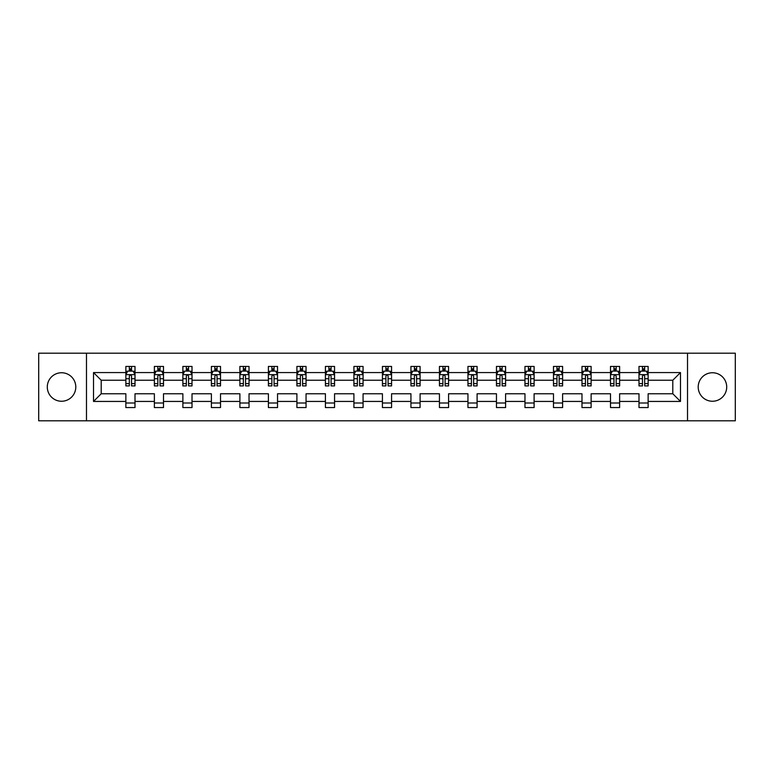 <?xml version="1.0" encoding="UTF-8"?>
<svg xmlns="http://www.w3.org/2000/svg" width="774" height="774" viewBox="0 0 774 774"><rect width="100%" height="100%" fill="white"/><g stroke="black" fill="none" stroke-linecap="round" stroke-linejoin="round"><path stroke-width="1.16" d="M712.457 372.749A14.251 14.251 0 0 0 698.206 387A14.251 14.251 0 0 0 712.457 401.251A14.251 14.251 0 0 0 726.709 387A14.251 14.251 0 0 0 712.457 372.749M61.543 372.749A14.251 14.251 0 0 0 47.291 387A14.251 14.251 0 0 0 61.543 401.251A14.251 14.251 0 0 0 75.794 387A14.251 14.251 0 0 0 61.543 372.749M687.515 353.196L38.7 353.196L38.7 420.804L735.3 420.804L735.3 353.196L687.515 353.196L687.515 420.804M648.138 401.435L648.138 393.763L672.799 393.763L680.481 401.435L648.138 401.435L648.138 407.559L638.995 407.559L638.995 401.435L619.626 401.435L619.626 407.559L610.493 407.559L610.493 401.435L591.123 401.435L591.123 407.559L581.98 407.559L581.98 401.435L562.611 401.435L562.611 407.559L553.478 407.559L553.478 401.435L534.108 401.435L534.108 407.559L524.966 407.559L524.966 401.435L505.596 401.435L505.596 407.559L496.463 407.559L496.463 401.435L477.094 401.435L477.094 407.559L467.951 407.559L467.951 401.435L448.581 401.435L448.581 407.559L439.448 407.559L439.448 401.435L420.079 401.435L420.079 407.559L410.936 407.559L410.936 401.435L391.567 401.435L391.567 407.559L382.433 407.559L382.433 401.435L363.064 401.435L363.064 407.559L353.921 407.559L353.921 401.435L334.552 401.435L334.552 407.559L325.419 407.559L325.419 401.435L306.049 401.435L306.049 407.559L296.906 407.559L296.906 401.435L277.537 401.435L277.537 407.559L268.404 407.559L268.404 401.435L249.034 401.435L249.034 407.559L239.892 407.559L239.892 401.435L220.522 401.435L220.522 407.559L211.389 407.559L211.389 401.435L192.02 401.435L192.02 407.559L182.877 407.559L182.877 401.435L163.507 401.435L163.507 407.559L154.374 407.559L154.374 401.435L135.005 401.435L135.005 407.559L125.862 407.559L125.862 401.435L93.519 401.435L93.519 372.565L125.862 372.565L125.862 366.441L135.005 366.441L135.005 372.565L154.374 372.565L154.374 366.441L163.507 366.441L163.507 372.565L182.877 372.565L182.877 366.441L192.02 366.441L192.02 372.565L211.389 372.565L211.389 366.441L220.522 366.441L220.522 372.565L239.892 372.565L239.892 366.441L249.034 366.441L249.034 372.565L268.404 372.565L268.404 366.441L277.537 366.441L277.537 372.565L296.906 372.565L296.906 366.441L306.049 366.441L306.049 372.565L325.419 372.565L325.419 366.441L334.552 366.441L334.552 372.565L353.921 372.565L353.921 366.441L363.064 366.441L363.064 372.565L382.433 372.565L382.433 366.441L391.567 366.441L391.567 372.565L410.936 372.565L410.936 366.441L420.079 366.441L420.079 372.565L439.448 372.565L439.448 366.441L448.581 366.441L448.581 372.565L467.951 372.565L467.951 366.441L477.094 366.441L477.094 372.565L496.463 372.565L496.463 366.441L505.596 366.441L505.596 372.565L524.966 372.565L524.966 366.441L534.108 366.441L534.108 372.565L553.478 372.565L553.478 366.441L562.611 366.441L562.611 372.565L581.98 372.565L581.98 366.441L591.123 366.441L591.123 372.565L610.493 372.565L610.493 366.441L619.626 366.441L619.626 372.565L638.995 372.565L638.995 366.441L648.138 366.441L648.138 372.565L680.481 372.565L680.481 401.435M86.485 420.804L86.485 353.196M638.995 372.565L638.995 380.237L619.626 380.237L619.626 372.565M619.626 401.435L619.626 393.763L638.995 393.763L638.995 401.435M610.493 372.565L610.493 380.237L591.123 380.237L591.123 372.565M591.123 401.435L591.123 393.763L610.493 393.763L610.493 401.435M581.98 372.565L581.98 380.237L562.611 380.237L562.611 372.565M562.611 401.435L562.611 393.763L581.98 393.763L581.98 401.435M553.478 372.565L553.478 380.237L534.108 380.237L534.108 372.565M534.108 401.435L534.108 393.763L553.478 393.763L553.478 401.435M524.966 372.565L524.966 380.237L505.596 380.237L505.596 372.565M505.596 401.435L505.596 393.763L524.966 393.763L524.966 401.435M496.463 372.565L496.463 380.237L477.094 380.237L477.094 372.565M477.094 401.435L477.094 393.763L496.463 393.763L496.463 401.435M467.951 372.565L467.951 380.237L448.581 380.237L448.581 372.565M448.581 401.435L448.581 393.763L467.951 393.763L467.951 401.435M439.448 372.565L439.448 380.237L420.079 380.237L420.079 372.565M420.079 401.435L420.079 393.763L439.448 393.763L439.448 401.435M410.936 372.565L410.936 380.237L391.567 380.237L391.567 372.565M391.567 401.435L391.567 393.763L410.936 393.763L410.936 401.435M382.433 372.565L382.433 380.237L363.064 380.237L363.064 372.565M363.064 401.435L363.064 393.763L382.433 393.763L382.433 401.435M353.921 372.565L353.921 380.237L334.552 380.237L334.552 372.565M334.552 401.435L334.552 393.763L353.921 393.763L353.921 401.435M325.419 372.565L325.419 380.237L306.049 380.237L306.049 372.565M306.049 401.435L306.049 393.763L325.419 393.763L325.419 401.435M296.906 372.565L296.906 380.237L277.537 380.237L277.537 372.565M277.537 401.435L277.537 393.763L296.906 393.763L296.906 401.435M268.404 372.565L268.404 380.237L249.034 380.237L249.034 372.565M249.034 401.435L249.034 393.763L268.404 393.763L268.404 401.435M239.892 372.565L239.892 380.237L220.522 380.237L220.522 372.565M220.522 401.435L220.522 393.763L239.892 393.763L239.892 401.435M211.389 372.565L211.389 380.237L192.02 380.237L192.02 372.565M192.02 401.435L192.02 393.763L211.389 393.763L211.389 401.435M182.877 372.565L182.877 380.237L163.507 380.237L163.507 372.565M163.507 401.435L163.507 393.763L182.877 393.763L182.877 401.435M154.374 372.565L154.374 380.237L135.005 380.237L135.005 372.565M135.005 401.435L135.005 393.763L154.374 393.763L154.374 401.435M125.862 372.565L125.862 380.237L101.2 380.237L101.2 393.763L125.862 393.763L125.862 401.435M93.519 372.565L101.2 380.237M672.799 393.763L672.799 380.237L648.138 380.237L648.138 372.565M642.468 371.007L644.665 371.007M613.966 371.007L616.152 371.007M585.454 371.007L587.65 371.007M556.951 371.007L559.138 371.007M528.439 371.007L530.635 371.007M499.936 371.007L502.123 371.007M471.424 371.007L473.62 371.007M442.922 371.007L445.108 371.007M414.409 371.007L416.606 371.007M385.907 371.007L388.093 371.007M357.394 371.007L359.591 371.007M328.892 371.007L331.079 371.007M300.38 371.007L302.576 371.007M271.877 371.007L274.064 371.007M243.365 371.007L245.561 371.007M214.862 371.007L217.049 371.007M186.35 371.007L188.546 371.007M157.848 371.007L160.034 371.007M129.335 371.007L131.532 371.007M125.862 402.993L135.005 402.993M154.374 402.993L163.507 402.993M182.877 402.993L192.02 402.993M211.389 402.993L220.522 402.993M239.892 402.993L249.034 402.993M268.404 402.993L277.537 402.993M296.906 402.993L306.049 402.993M325.419 402.993L334.552 402.993M353.921 402.993L363.064 402.993M382.433 402.993L391.567 402.993M410.936 402.993L420.079 402.993M439.448 402.993L448.581 402.993M467.951 402.993L477.094 402.993M496.463 402.993L505.596 402.993M524.966 402.993L534.108 402.993M553.478 402.993L562.611 402.993M581.98 402.993L591.123 402.993M610.493 402.993L619.626 402.993M638.995 402.993L648.138 402.993M101.2 393.763L93.519 401.435M680.481 372.565L672.799 380.237M131.532 368.821L129.335 368.821M127.584 371.317L125.862 371.317L125.862 366.441L129.335 366.441L129.335 371.104M125.862 383.614L125.862 385.907L129.335 385.907L129.335 383.614L125.862 383.614L125.862 380.237M135.005 380.237L135.005 385.907L131.532 385.907L131.532 376.125C130.806 374.722 130.071 374.722 129.335 376.125L129.335 383.614M133.283 371.317L135.005 371.317L135.005 366.441L131.532 366.441L131.532 371.104M135.005 374.761L133.176 371.104L127.691 371.104L125.862 374.761M160.034 368.821L157.848 368.821M156.087 371.317L154.374 371.317L154.374 366.441L157.848 366.441L157.848 371.104M154.374 383.614L154.374 385.907L157.848 385.907L157.848 383.614L154.374 383.614L154.374 380.237M163.507 380.237L163.507 385.907L160.034 385.907L160.034 376.125C159.309 374.722 158.573 374.722 157.848 376.125L157.848 383.614M161.795 371.317L163.507 371.317L163.507 366.441L160.034 366.441L160.034 371.104M163.507 374.761L161.679 371.104L156.203 371.104L154.374 374.761M188.546 368.821L186.35 368.821M184.599 371.317L182.877 371.317L182.877 366.441L186.35 366.441L186.35 371.104M182.877 383.614L182.877 385.907L186.35 385.907L186.35 383.614L182.877 383.614L182.877 380.237M192.02 380.237L192.02 385.907L188.546 385.907L188.546 376.125C187.811 374.722 187.085 374.722 186.35 376.125L186.35 383.614M190.298 371.317L192.02 371.317L192.02 366.441L188.546 366.441L188.546 371.104M192.02 374.761L190.191 371.104L184.705 371.104L182.877 374.761M217.049 368.821L214.862 368.821M213.102 371.317L211.389 371.317L211.389 366.441L214.862 366.441L214.862 371.104M211.389 383.614L211.389 385.907L214.862 385.907L214.862 383.614L211.389 383.614L211.389 380.237M220.522 380.237L220.522 385.907L217.049 385.907L217.049 376.125C216.323 374.722 215.588 374.722 214.862 376.125L214.862 383.614M218.81 371.317L220.522 371.317L220.522 366.441L217.049 366.441L217.049 371.104M220.522 374.761L218.694 371.104L213.218 371.104L211.389 374.761M245.561 368.821L243.365 368.821M241.614 371.317L239.892 371.317L239.892 366.441L243.365 366.441L243.365 371.104M239.892 383.614L239.892 385.907L243.365 385.907L243.365 383.614L239.892 383.614L239.892 380.237M249.034 380.237L249.034 385.907L245.561 385.907L245.561 376.125C244.826 374.722 244.1 374.722 243.365 376.125L243.365 383.614M247.312 371.317L249.034 371.317L249.034 366.441L245.561 366.441L245.561 371.104M249.034 374.761L247.206 371.104L241.72 371.104L239.892 374.761M274.064 368.821L271.877 368.821M270.116 371.317L268.404 371.317L268.404 366.441L271.877 366.441L271.877 371.104M268.404 383.614L268.404 385.907L271.877 385.907L271.877 383.614L268.404 383.614L268.404 380.237M277.537 380.237L277.537 385.907L274.064 385.907L274.064 376.125C273.338 374.722 272.603 374.722 271.877 376.125L271.877 383.614M275.825 371.317L277.537 371.317L277.537 366.441L274.064 366.441L274.064 371.104M277.537 374.761L275.708 371.104L270.232 371.104L268.404 374.761M302.576 368.821L300.38 368.821M298.629 371.317L296.906 371.317L296.906 366.441L300.38 366.441L300.38 371.104M296.906 383.614L296.906 385.907L300.38 385.907L300.38 383.614L296.906 383.614L296.906 380.237M306.049 380.237L306.049 385.907L302.576 385.907L302.576 376.125C301.841 374.722 301.115 374.722 300.38 376.125L300.38 383.614M304.327 371.317L306.049 371.317L306.049 366.441L302.576 366.441L302.576 371.104M306.049 374.761L304.221 371.104L298.735 371.104L296.906 374.761M331.079 368.821L328.892 368.821M327.131 371.317L325.419 371.317L325.419 366.441L328.892 366.441L328.892 371.104M325.419 383.614L325.419 385.907L328.892 385.907L328.892 383.614L325.419 383.614L325.419 380.237M334.552 380.237L334.552 385.907L331.079 385.907L331.079 376.125C330.353 374.722 329.618 374.722 328.892 376.125L328.892 383.614M332.839 371.317L334.552 371.317L334.552 366.441L331.079 366.441L331.079 371.104M334.552 374.761L332.723 371.104L327.247 371.104L325.419 374.761M359.591 368.821L357.394 368.821M355.643 371.317L353.921 371.317L353.921 366.441L357.394 366.441L357.394 371.104M353.921 383.614L353.921 385.907L357.394 385.907L357.394 383.614L353.921 383.614L353.921 380.237M363.064 380.237L363.064 385.907L359.591 385.907L359.591 376.125C358.855 374.722 358.13 374.722 357.394 376.125L357.394 383.614M361.342 371.317L363.064 371.317L363.064 366.441L359.591 366.441L359.591 371.104M363.064 374.761L361.235 371.104L355.75 371.104L353.921 374.761M388.093 368.821L385.907 368.821M384.146 371.317L382.433 371.317L382.433 366.441L385.907 366.441L385.907 371.104M382.433 383.614L382.433 385.907L385.907 385.907L385.907 383.614L382.433 383.614L382.433 380.237M391.567 380.237L391.567 385.907L388.093 385.907L388.093 376.125C387.368 374.722 386.632 374.722 385.907 376.125L385.907 383.614M389.854 371.317L391.567 371.317L391.567 366.441L388.093 366.441L388.093 371.104M391.567 374.761L389.738 371.104L384.262 371.104L382.433 374.761M416.606 368.821L414.409 368.821M412.658 371.317L410.936 371.317L410.936 366.441L414.409 366.441L414.409 371.104M410.936 383.614L410.936 385.907L414.409 385.907L414.409 383.614L410.936 383.614L410.936 380.237M420.079 380.237L420.079 385.907L416.606 385.907L416.606 376.125C415.87 374.722 415.145 374.722 414.409 376.125L414.409 383.614M418.357 371.317L420.079 371.317L420.079 366.441L416.606 366.441L416.606 371.104M420.079 374.761L418.25 371.104L412.765 371.104L410.936 374.761M445.108 368.821L442.922 368.821M441.161 371.317L439.448 371.317L439.448 366.441L442.922 366.441L442.922 371.104M439.448 383.614L439.448 385.907L442.922 385.907L442.922 383.614L439.448 383.614L439.448 380.237M448.581 380.237L448.581 385.907L445.108 385.907L445.108 376.125C444.382 374.722 443.647 374.722 442.922 376.125L442.922 383.614M446.869 371.317L448.581 371.317L448.581 366.441L445.108 366.441L445.108 371.104M448.581 374.761L446.753 371.104L441.277 371.104L439.448 374.761M473.62 368.821L471.424 368.821M469.673 371.317L467.951 371.317L467.951 366.441L471.424 366.441L471.424 371.104M467.951 383.614L467.951 385.907L471.424 385.907L471.424 383.614L467.951 383.614L467.951 380.237M477.094 380.237L477.094 385.907L473.62 385.907L473.62 376.125C472.885 374.722 472.159 374.722 471.424 376.125L471.424 383.614M475.371 371.317L477.094 371.317L477.094 366.441L473.62 366.441L473.62 371.104M477.094 374.761L475.265 371.104L469.779 371.104L467.951 374.761M502.123 368.821L499.936 368.821M498.175 371.317L496.463 371.317L496.463 366.441L499.936 366.441L499.936 371.104M496.463 383.614L496.463 385.907L499.936 385.907L499.936 383.614L496.463 383.614L496.463 380.237M505.596 380.237L505.596 385.907L502.123 385.907L502.123 376.125C501.397 374.722 500.662 374.722 499.936 376.125L499.936 383.614M503.884 371.317L505.596 371.317L505.596 366.441L502.123 366.441L502.123 371.104M505.596 374.761L503.768 371.104L498.292 371.104L496.463 374.761M530.635 368.821L528.439 368.821M526.688 371.317L524.966 371.317L524.966 366.441L528.439 366.441L528.439 371.104M524.966 383.614L524.966 385.907L528.439 385.907L528.439 383.614L524.966 383.614L524.966 380.237M534.108 380.237L534.108 385.907L530.635 385.907L530.635 376.125C529.9 374.722 529.174 374.722 528.439 376.125L528.439 383.614M532.386 371.317L534.108 371.317L534.108 366.441L530.635 366.441L530.635 371.104M534.108 374.761L532.28 371.104L526.794 371.104L524.966 374.761M559.138 368.821L556.951 368.821M555.19 371.317L553.478 371.317L553.478 366.441L556.951 366.441L556.951 371.104M553.478 383.614L553.478 385.907L556.951 385.907L556.951 383.614L553.478 383.614L553.478 380.237M562.611 380.237L562.611 385.907L559.138 385.907L559.138 376.125C558.412 374.722 557.677 374.722 556.951 376.125L556.951 383.614M560.898 371.317L562.611 371.317L562.611 366.441L559.138 366.441L559.138 371.104M562.611 374.761L560.782 371.104L555.306 371.104L553.478 374.761M587.65 368.821L585.454 368.821M583.702 371.317L581.98 371.317L581.98 366.441L585.454 366.441L585.454 371.104M581.98 383.614L581.98 385.907L585.454 385.907L585.454 383.614L581.98 383.614L581.98 380.237M591.123 380.237L591.123 385.907L587.65 385.907L587.65 376.125C586.915 374.722 586.189 374.722 585.454 376.125L585.454 383.614M589.401 371.317L591.123 371.317L591.123 366.441L587.65 366.441L587.65 371.104M591.123 374.761L589.295 371.104L583.809 371.104L581.98 374.761M616.152 368.821L613.966 368.821M612.205 371.317L610.493 371.317L610.493 366.441L613.966 366.441L613.966 371.104M610.493 383.614L610.493 385.907L613.966 385.907L613.966 383.614L610.493 383.614L610.493 380.237M619.626 380.237L619.626 385.907L616.152 385.907L616.152 376.125C615.427 374.722 614.691 374.722 613.966 376.125L613.966 383.614M617.913 371.317L619.626 371.317L619.626 366.441L616.152 366.441L616.152 371.104M619.626 374.761L617.797 371.104L612.321 371.104L610.493 374.761M644.665 368.821L642.468 368.821M640.717 371.317L638.995 371.317L638.995 366.441L642.468 366.441L642.468 371.104M638.995 383.614L638.995 385.907L642.468 385.907L642.468 383.614L638.995 383.614L638.995 380.237M648.138 380.237L648.138 385.907L644.665 385.907L644.665 376.125C643.929 374.722 643.204 374.722 642.468 376.125L642.468 383.614M646.416 371.317L648.138 371.317L648.138 366.441L644.665 366.441L644.665 371.104M648.138 374.761L646.309 371.104L640.824 371.104L638.995 374.761M134.957 374.664L125.91 374.664M135.005 383.614L131.532 383.614M129.335 378.718L125.862 378.718M135.005 378.718L131.532 378.718M131.532 369.982L129.335 369.982M163.469 374.664L154.423 374.664M163.507 383.614L160.034 383.614M157.848 378.718L154.374 378.718M163.507 378.718L160.034 378.718M160.034 369.982L157.848 369.982M191.971 374.664L182.925 374.664M192.02 383.614L188.546 383.614M186.35 378.718L182.877 378.718M192.02 378.718L188.546 378.718M188.546 369.982L186.35 369.982M220.484 374.664L211.437 374.664M220.522 383.614L217.049 383.614M214.862 378.718L211.389 378.718M220.522 378.718L217.049 378.718M217.049 369.982L214.862 369.982M248.986 374.664L239.94 374.664M249.034 383.614L245.561 383.614M243.365 378.718L239.892 378.718M249.034 378.718L245.561 378.718M245.561 369.982L243.365 369.982M277.498 374.664L268.452 374.664M277.537 383.614L274.064 383.614M271.877 378.718L268.404 378.718M277.537 378.718L274.064 378.718M274.064 369.982L271.877 369.982M306.001 374.664L296.955 374.664M306.049 383.614L302.576 383.614M300.38 378.718L296.906 378.718M306.049 378.718L302.576 378.718M302.576 369.982L300.38 369.982M334.513 374.664L325.467 374.664M334.552 383.614L331.079 383.614M328.892 378.718L325.419 378.718M334.552 378.718L331.079 378.718M331.079 369.982L328.892 369.982M363.016 374.664L353.97 374.664M363.064 383.614L359.591 383.614M357.394 378.718L353.921 378.718M363.064 378.718L359.591 378.718M359.591 369.982L357.394 369.982M391.518 374.664L382.482 374.664M391.567 383.614L388.093 383.614M385.907 378.718L382.433 378.718M391.567 378.718L388.093 378.718M388.093 369.982L385.907 369.982M420.03 374.664L410.984 374.664M420.079 383.614L416.606 383.614M414.409 378.718L410.936 378.718M420.079 378.718L416.606 378.718M416.606 369.982L414.409 369.982M448.533 374.664L439.487 374.664M448.581 383.614L445.108 383.614M442.922 378.718L439.448 378.718M448.581 378.718L445.108 378.718M445.108 369.982L442.922 369.982M477.045 374.664L467.999 374.664M477.094 383.614L473.62 383.614M471.424 378.718L467.951 378.718M477.094 378.718L473.62 378.718M473.62 369.982L471.424 369.982M505.548 374.664L496.502 374.664M505.596 383.614L502.123 383.614M499.936 378.718L496.463 378.718M505.596 378.718L502.123 378.718M502.123 369.982L499.936 369.982M534.06 374.664L525.014 374.664M534.108 383.614L530.635 383.614M528.439 378.718L524.966 378.718M534.108 378.718L530.635 378.718M530.635 369.982L528.439 369.982M562.563 374.664L553.516 374.664M562.611 383.614L559.138 383.614M556.951 378.718L553.478 378.718M562.611 378.718L559.138 378.718M559.138 369.982L556.951 369.982M591.075 374.664L582.029 374.664M591.123 383.614L587.65 383.614M585.454 378.718L581.98 378.718M591.123 378.718L587.65 378.718M587.65 369.982L585.454 369.982M619.577 374.664L610.531 374.664M619.626 383.614L616.152 383.614M613.966 378.718L610.493 378.718M619.626 378.718L616.152 378.718M616.152 369.982L613.966 369.982M648.09 374.664L639.043 374.664M648.138 383.614L644.665 383.614M642.468 378.718L638.995 378.718M648.138 378.718L644.665 378.718M644.665 369.982L642.468 369.982"/></g></svg>

